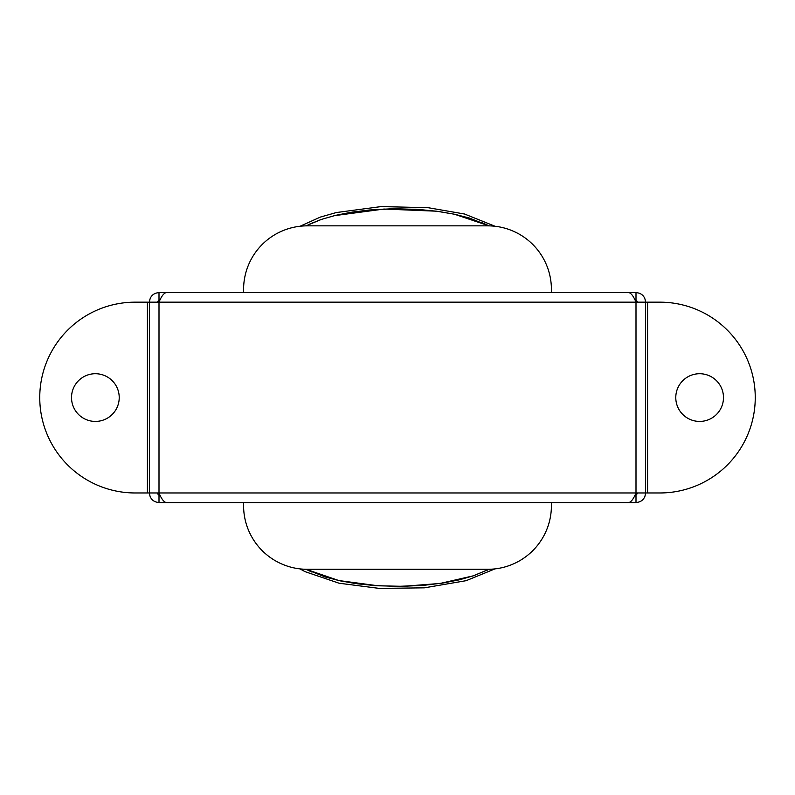 <?xml version="1.0" encoding="UTF-8"?>
<svg xmlns="http://www.w3.org/2000/svg" width="795" height="795" viewBox="0 0 795 795"><rect width="100%" height="100%" fill="white"/><g stroke="black" fill="none" stroke-linecap="round" stroke-linejoin="round"><path stroke-width="1.19" d="M634.529 495.981L636 495.981L636 492.97L645.59 492.97L645.043 496.15M160.471 495.981L159 495.981L159 492.97C161.395 498.793 163.8 501.983 166.195 502.559L628.805 502.559C631.2 501.983 633.605 498.793 636 492.97L636 292.58C641.823 293.156 645.013 296.356 645.59 302.17L636 302.17C633.605 296.356 631.2 293.156 628.805 292.58L166.195 292.58C163.8 293.156 161.395 296.346 159 302.17L159 299.208L160.441 299.208M634.559 299.208L636 299.208M71.52 397.57A23.85 23.85 0 0 1 107.295 376.919A23.85 23.85 0 0 1 107.295 418.23A23.85 23.85 0 0 1 71.52 397.57M675.78 397.57A23.85 23.85 0 0 1 711.555 376.919A23.85 23.85 0 0 1 711.555 418.23A23.85 23.85 0 0 1 675.78 397.57M147.423 492.97L147.423 302.17L134.981 302.17A95.4 95.4 0 0 0 39.75 397.57A95.4 95.4 0 0 0 134.991 492.97L636 492.97M647.577 302.17L647.577 492.97L660.009 492.97A95.4 95.4 0 0 0 755.25 397.57A95.4 95.4 0 0 0 660.019 302.17L645.59 302.17L645.59 492.97C645.013 498.793 641.823 501.983 636 502.559L582.337 502.559M147.423 302.17L149.41 302.17L149.957 298.99M647.577 492.97L645.59 492.97M158.523 494.897L157.013 492.97M149.967 496.15L149.41 492.97L149.41 302.17C149.987 296.356 153.177 293.156 159 292.58L212.662 292.58M645.043 298.99L645.59 302.17M159 299.208L159 292.58M157.013 302.17L159 300.182M637.988 302.17L636 300.182M582.337 292.58L636 292.58M159 495.981L159 502.559C153.187 501.983 149.987 498.793 149.41 492.97M212.662 502.559L159 502.559M636 495.981L636 502.559M637.988 492.97L636 494.957M636 302.17L149.41 302.17M551.412 505.69L551.412 502.559L551.412 505.69A63.6 63.6 0 0 1 487.812 569.29L307.188 569.29A63.6 63.6 0 0 1 243.588 505.69L243.588 502.559L243.588 505.69M551.412 289.45L551.412 292.58L551.412 289.45A63.6 63.6 0 0 0 487.812 225.85L307.188 225.85A63.6 63.6 0 0 0 243.588 289.45L243.588 292.58L243.588 289.45M309.901 223.971L321.18 219.49L305.976 225.859L321.18 219.49L335.321 215.405L352.503 212.036L372.726 209.721L397.013 208.777L419.541 209.522L438.562 211.47L454.839 214.302L469.447 218.069L489.024 225.859L469.139 217.979L454.452 214.223L436.515 211.192L415.507 209.274L390.464 208.846L369.367 209.999L350.913 212.295L335.202 215.435L321.18 219.49L335.758 215.296M311.61 571.943L305.976 569.28L325.592 577.081L340.379 580.887L357.73 583.848L378.122 585.796L402.787 586.322L424.411 585.249L443.322 582.973L459.55 579.764L473.601 575.729L489.024 569.28L473.174 575.868L458.934 579.913L441.772 583.212L421.479 585.478L397.192 586.372L374.614 585.557L355.524 583.55L339.236 580.638L324.857 576.852L305.976 569.28L338.839 580.549L378.122 585.796L357.412 583.808M402.787 586.322L440.013 583.47L473.283 575.838M486.013 570.75L489.024 569.28M482.585 222.848L489.024 225.859L454.452 214.223M436.515 211.192L384.035 209.045L334.089 215.703M390.464 208.846L436.674 211.212M495.086 226.267L464.538 214.014L427.939 207.664L380.984 206.601L336.305 212.553L320.355 217.085L300.043 226.257M299.924 568.872L304.972 571.625L339.048 583.212L379.235 588.399L424.391 587.833L466.158 580.678L494.947 568.892M159 302.17L159 492.97"/></g></svg>

